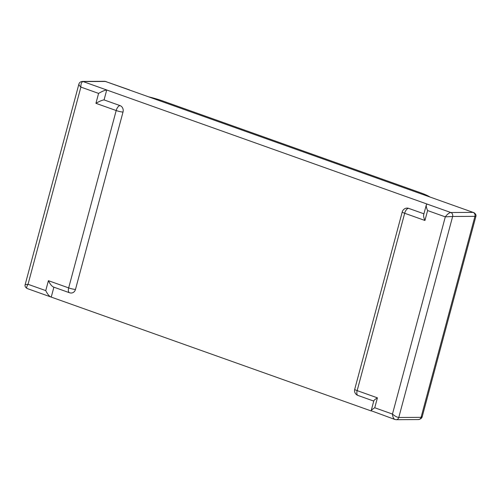 <?xml version="1.0" encoding="UTF-8"?>
<svg xmlns="http://www.w3.org/2000/svg" width="501" height="501" viewBox="0 0 501 501"><rect width="100%" height="100%" fill="white"/><g stroke="black" fill="none" stroke-linecap="round" stroke-linejoin="round"><path stroke-width="0.75" d="M394.907 419.481L371.166 410.739C371.423 410.068 372.619 409.079 374.754 407.764L392.465 414.07L445.308 216.864C447.261 214.24 449.096 212.787 450.819 212.518L473.119 212.393L449.478 203.97L473.119 212.393A3.163 2.749 89.7 0 1 474.942 216.344L475.837 216.582L422.255 416.538L421.078 417.346A3.163 2.749 89.7 0 1 418.473 419.569L396.166 419.7A3.163 2.749 -90.3 0 0 398.777 417.477L421.078 417.346L474.942 216.344L452.635 216.476A3.163 2.749 -90.3 0 0 450.819 212.518L83.091 81.569L105.392 81.444L473.119 212.393L450.819 212.518L427.178 204.101L426.326 204.884C426.057 206.161 426.483 208.053 427.597 210.558L445.308 216.864L452.635 216.476L398.777 417.477C397.005 417.277 394.901 416.143 392.465 414.07C392.74 416.982 393.554 418.786 394.907 419.481L396.166 419.7M69.489 292.734L53.438 287.017C51.753 286.203 50.075 284.092 48.409 280.679L68.668 287.9A5.148 2.424 -70.4 0 0 69.489 292.734A5.148 5.148 0 0 0 71.242 293.029A5.148 4.478 -90.3 0 0 75.488 289.409L123.014 112.042A5.148 4.478 -90.3 0 0 120.052 105.605L104.07 99.912L106.726 89.986C104.847 90.205 102.135 91.339 98.591 93.399L80.88 87.093L28.037 284.299L45.748 290.605C47.413 294.012 49.092 296.122 50.783 296.936L371.172 410.952M162.875 101.008L420.633 192.797A22.576 3.35 -165 0 1 429.971 197.025L148.546 96.806A22.576 3.35 -165 0 1 162.875 101.008M25.163 284.618L28.037 284.299C26.566 286.585 26.296 288.006 27.229 288.551L27.236 288.557C25.363 287.405 24.674 286.09 25.163 284.618L78.92 84.011M51.252 297.03L53.889 287.179M106.726 89.986L83.091 81.569L105.392 81.444L129.815 90.142M80.88 87.093C79.459 85.765 78.795 84.763 78.895 84.08C79.346 82.571 80.461 81.688 82.258 81.431A3.163 2.749 89.7 0 1 82.264 81.431A3.163 2.749 89.7 0 1 83.091 81.569C81.569 81.913 80.83 83.755 80.88 87.093M129.552 89.929L105.392 81.444A3.163 2.749 -90.3 0 0 104.565 81.3L82.264 81.431M104.07 99.912C102.191 100.125 99.48 101.258 95.929 103.319L98.591 93.399M371.166 410.739L373.821 400.819C374.078 400.149 375.274 399.159 377.41 397.838L357.15 390.623L404.676 213.263A5.148 0.764 15 0 1 402.247 211.917A5.148 5.148 0 0 1 407.188 208.097A5.148 4.478 89.7 0 1 408.534 208.328L423.934 213.814M418.473 419.569C420.671 419.105 421.936 418.091 422.255 416.525L422.255 416.538M426.326 204.884L423.664 214.804C423.401 216.081 423.821 217.973 424.936 220.478L427.597 210.558M123.014 112.042A5.148 0.764 -165 0 1 116.194 110.533A5.148 2.424 -70.4 0 1 120.052 105.605M45.748 290.605L48.409 280.679M75.488 289.409A5.148 0.764 15 0 1 68.668 287.9L116.194 110.533L95.929 103.319M424.936 220.478L404.676 213.263A5.148 2.424 -70.4 0 1 408.534 208.328M374.754 407.764L377.41 397.838M357.15 390.623A5.148 0.764 -165 0 1 354.721 389.277A5.148 5.148 0 0 0 357.964 395.458A5.148 2.424 -70.4 0 1 357.15 390.623M50.783 296.936L27.229 288.551M106.049 81.563L104.565 81.3M402.247 211.917L354.721 389.277M357.964 395.458L373.752 401.082M473.664 212.468C475.656 213.733 476.382 215.104 475.831 216.582"/></g></svg>

